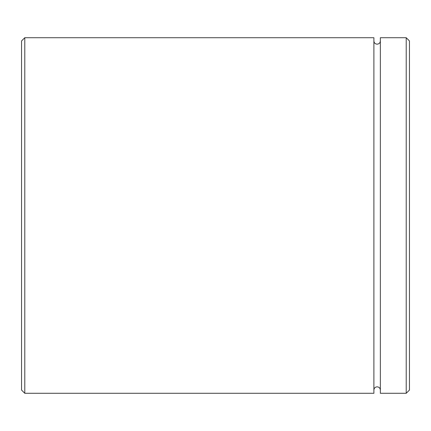 <?xml version="1.0" encoding="UTF-8"?>
<svg xmlns="http://www.w3.org/2000/svg" width="431" height="431" viewBox="0 0 431 431"><rect width="100%" height="100%" fill="white"/><g stroke="black" fill="none" stroke-linecap="round" stroke-linejoin="round"><path stroke-width="0.65" d="M24.782 393.287L21.55 390.055L21.55 40.945L24.782 37.712L24.782 393.287L373.892 393.287L373.892 37.712L24.782 37.712M406.217 37.712L409.45 40.945L409.45 390.055L406.217 393.287L406.217 37.712L380.357 37.712L380.357 393.287L406.217 393.287M373.892 40.945C374.086 42.906 375.164 43.984 377.125 44.177C379.086 43.984 380.164 42.906 380.357 40.945M380.357 390.055C380.164 388.094 379.086 387.016 377.125 386.822C375.164 387.016 374.086 388.094 373.892 390.055"/></g></svg>

